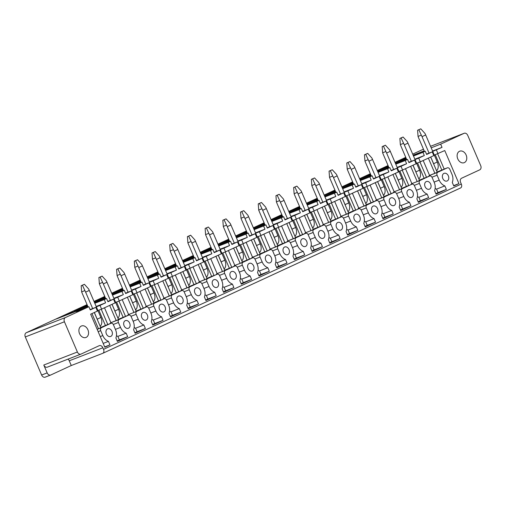 <?xml version="1.0" encoding="UTF-8"?>
<svg xmlns="http://www.w3.org/2000/svg" width="506" height="506" viewBox="0 0 506 506"><rect width="100%" height="100%" fill="white"/><g stroke="black" fill="none" stroke-linecap="round" stroke-linejoin="round"><path stroke-width="0.76" d="M102.927 353.239L460.523 187.985A3.428 2.277 -114.8 0 0 460.612 187.947A3.428 2.277 -114.8 0 0 461.301 184.013L460.631 182.438A3.428 2.555 -111.2 0 1 461.605 178.22L479.726 169.839A3.428 2.555 -111.2 0 0 480.7 165.62L467.746 135.399A3.428 2.555 68.8 0 0 464.185 133.274A3.428 2.555 68.8 0 0 464.072 133.325L440.65 144.147L431.194 147.815M68 359.14A3.428 2.555 68.8 0 1 69.252 360.797L71.276 365.522L50.828 374.965A3.428 2.555 -111.2 0 1 50.72 375.016A3.428 2.555 -111.2 0 1 47.159 372.897L43.782 365.022L77.386 351.999L64.433 321.778A3.428 2.555 -111.2 0 1 65.407 317.559L26.274 332.72L87.064 304.631M50.606 375.054L45.3 377.109A3.428 2.555 -111.2 0 1 45.186 377.16A3.428 2.555 -111.2 0 1 41.625 375.035L25.3 336.945A3.428 2.555 -111.2 0 1 26.274 332.72M77.386 351.999A3.428 2.555 68.8 0 0 80.954 354.124A3.428 2.555 68.8 0 0 81.061 354.073L99.182 345.699A3.428 2.555 68.8 0 1 99.296 345.655A3.428 2.555 68.8 0 1 102.857 347.774L103.534 349.349A3.428 2.277 -114.8 0 1 102.844 353.283A3.428 2.277 -114.8 0 1 102.756 353.321L71.276 365.522M43.782 365.022A3.428 2.555 68.8 0 0 47.343 367.147A3.428 2.555 68.8 0 0 47.456 367.097L80.84 354.162M90.1 309.564L95.83 307.344L90.251 309.925L88.879 306.712L76.286 311.588L80.897 309.463L81.403 309.609M62.542 316.573A5.484 4.092 68.8 0 0 62.592 316.098L87.772 306.282M87.007 306.636L87.336 307.313M62.592 316.098L56.482 318.919L80.897 309.463M96.172 306.484L105.634 302.816L104.261 299.603L94.799 303.271M105.634 302.816L100.011 305.415L101.605 309.128L115.128 302.879L113.534 299.166L107.803 301.386M104.261 299.603L106.583 298.527L107.961 301.74L113.534 299.166M106.583 298.527L94.736 303.119M94.711 303.075L99.113 301.424M94.439 302.436L105.476 298.104M104.717 298.451L105.039 299.128M80.245 308.394A5.484 4.092 68.8 0 0 80.296 307.914L74.186 310.741L87.475 305.592M94.609 302.828L98.6 301.279M80.296 307.914L87.304 305.2M113.875 298.3L123.337 294.631L121.965 291.424L112.503 295.087M123.337 294.631L117.715 297.231L119.308 300.943L132.831 294.694L131.237 290.982L125.513 293.202M121.965 291.424L124.286 290.349L125.665 293.562L131.237 290.982M124.286 290.349L112.44 294.941M112.421 294.89L116.304 293.094L116.816 293.246M112.142 294.252L123.179 289.919M122.42 290.273L122.743 290.944M94.122 301.696L105.178 297.408M112.313 294.644L116.304 293.094M97.949 300.21A5.484 4.092 68.8 0 0 98 299.735L105.014 297.016M94.059 301.557L98 299.735M131.585 290.115L141.047 286.453L139.669 283.24L130.206 286.908M141.047 286.453L135.425 289.052L137.012 292.765L150.535 286.516L148.947 282.803L143.217 285.023M139.669 283.24L141.99 282.165L143.369 285.378L148.947 282.803M141.99 282.165L130.143 286.757M130.124 286.712L134.52 285.061M129.852 286.073L140.889 281.734M140.124 282.089L140.453 282.765M111.826 293.512L122.882 289.223M130.017 286.459L134.014 284.916M115.653 292.025A5.484 4.092 68.8 0 0 115.71 291.551L122.718 288.837M111.769 293.372L115.71 291.551M149.289 281.937L158.751 278.268L157.372 275.055L147.91 278.724M158.751 278.268L153.128 280.868L154.722 284.581L168.245 278.332L166.651 274.619L160.921 276.839M157.372 275.055L159.7 273.986L161.072 277.193L166.651 274.619M159.7 273.986L147.847 278.578M147.828 278.528L152.224 276.877M147.556 277.889L158.593 273.556M157.828 273.91L158.157 274.581M129.53 285.327L140.592 281.045M147.72 278.281L151.718 276.731M133.363 283.847A5.484 4.092 68.8 0 0 133.413 283.366L140.421 280.653M129.473 285.188L133.413 283.366M166.993 273.752L176.455 270.09L175.076 266.877L165.62 270.539M176.455 270.09L170.832 272.683L172.426 276.402L185.949 270.153L184.355 266.434L178.624 268.654M175.076 266.877L177.404 265.802L178.776 269.015L184.355 266.434M177.404 265.802L165.551 270.394M165.532 270.349L169.927 268.699M165.26 269.704L176.297 265.372M175.531 265.726L175.86 266.403M147.233 277.149L158.296 272.86M165.424 270.096L169.421 268.553M151.066 275.662A5.484 4.092 68.8 0 0 151.117 275.188L158.125 272.468M147.176 277.01L151.117 275.188M184.696 265.574L194.159 261.906L192.786 258.692L183.324 262.361M194.159 261.906L188.536 264.505L190.13 268.218L203.652 261.969L202.058 258.256L196.328 260.476M192.786 258.692L195.107 257.617L196.486 260.83L202.058 258.256M195.107 257.617L183.261 262.209M183.242 262.165L187.125 260.369L187.637 260.514M182.963 261.526L194 257.193M193.241 257.541L193.564 258.218M164.943 268.964L175.999 264.682M183.134 261.918L187.125 260.369M168.77 267.484A5.484 4.092 68.8 0 0 168.821 267.004L175.829 264.29M164.88 268.825L168.821 267.004M202.406 257.39L211.862 253.721L210.49 250.514L201.027 254.176M211.862 253.721L206.239 256.321L207.833 260.033L221.356 253.784L219.762 250.072L214.038 252.292M210.49 250.514L212.811 249.439L214.19 252.652L219.762 250.072M212.811 249.439L200.964 254.031M200.945 253.98L204.835 252.184L205.341 252.336M200.667 253.342L211.704 249.009M210.945 249.363L211.268 250.034M182.647 260.786L193.703 256.498M200.838 253.734L204.835 252.184M186.474 259.3A5.484 4.092 68.8 0 0 186.524 258.825L193.539 256.106M182.584 260.647L186.524 258.825M220.11 249.205L229.572 245.543L228.193 242.33L218.731 245.998M229.572 245.543L223.949 248.142L225.537 251.855L239.06 245.606L237.472 241.893L231.742 244.113M228.193 242.33L230.515 241.254L231.893 244.468L237.472 241.893M230.515 241.254L218.668 245.846M218.649 245.802L223.045 244.151M218.377 245.163L229.414 240.824M228.649 241.179L228.978 241.855M200.351 252.602L211.407 248.313M218.541 245.555L222.539 244.006M204.177 251.115A5.484 4.092 68.8 0 0 204.234 250.641L211.242 247.927M200.294 252.462L204.234 250.641M237.814 241.027L247.276 237.358L245.897 234.145L236.435 237.814M247.276 237.358L241.653 239.958L243.247 243.671L256.77 237.422L255.176 233.709L249.445 235.929M245.897 234.145L248.225 233.076L249.597 236.283L255.176 233.709M248.225 233.076L236.372 237.668M236.353 237.618L240.748 235.967M236.081 236.979L247.118 232.646M246.352 233L246.681 233.671M218.054 244.417L229.117 240.135M236.245 237.371L240.242 235.821M221.887 242.937A5.484 4.092 68.8 0 0 221.938 242.456L228.946 239.743M217.997 244.278L221.938 242.456M255.517 232.842L264.98 229.18L263.601 225.967L254.145 229.635M264.98 229.18L259.357 231.773L260.951 235.492L274.473 229.243L272.879 225.524L267.149 227.744M263.601 225.967L265.928 224.892L267.301 228.105L272.879 225.524M265.928 224.892L254.075 229.484M254.056 229.439L258.452 227.789M253.784 228.794L264.821 224.462M264.056 224.816L264.385 225.493M235.758 236.239L246.82 231.95M253.949 229.186L257.946 227.643M239.591 234.752A5.484 4.092 68.8 0 0 239.642 234.278L246.65 231.558M235.701 236.1L239.642 234.278M273.221 224.664L282.683 220.995L281.311 217.782L271.849 221.451M282.683 220.995L277.06 223.595L278.654 227.308L292.177 221.059L290.583 217.346L284.853 219.566M281.311 217.782L283.632 216.713L285.011 219.92L290.583 217.346M283.632 216.713L271.785 221.299M271.766 221.255L275.65 219.459L276.162 219.604M271.488 220.616L282.525 216.283M281.766 216.631L282.089 217.308M253.468 228.054L264.524 223.772M271.659 221.008L275.65 219.459M257.295 226.574A5.484 4.092 68.8 0 0 257.345 226.093L264.36 223.38M253.405 227.915L257.345 226.093M290.931 216.479L300.387 212.811L299.014 209.604L289.552 213.266M300.387 212.811L294.764 215.411L296.358 219.13L309.881 212.874L308.287 209.161L302.563 211.381M299.014 209.604L301.336 208.529L302.714 211.742L308.287 209.161M301.336 208.529L289.489 213.121M289.47 213.07L293.36 211.274L293.866 211.426M289.192 212.431L300.229 208.099M299.47 208.453L299.792 209.123M271.172 219.876L282.228 215.588M289.362 212.824L293.36 211.274M274.998 218.39A5.484 4.092 68.8 0 0 275.049 217.915L282.063 215.195M271.108 219.737L275.049 217.915M308.635 208.295L318.097 204.633L316.718 201.42L307.256 205.088M318.097 204.633L312.474 207.232L314.062 210.945L327.584 204.696L325.997 200.983L320.266 203.203M316.718 201.42L319.039 200.344L320.418 203.557L325.997 200.983M319.039 200.344L307.193 204.936M307.174 204.892L311.57 203.241M306.902 204.253L317.939 199.921M317.173 200.268L317.502 200.945M288.875 211.691L299.931 207.403M307.066 204.645L311.063 203.096M292.702 210.205A5.484 4.092 68.8 0 0 292.759 209.731L299.767 207.017M288.818 211.552L292.759 209.731M326.338 200.117L335.801 196.448L334.422 193.235L324.96 196.904M335.801 196.448L330.178 199.048L331.772 202.761L345.294 196.511L343.7 192.799L337.97 195.019M334.422 193.235L336.749 192.166L338.122 195.373L343.7 192.799M336.749 192.166L324.896 196.758M324.877 196.707L328.767 194.911L329.273 195.063M324.605 196.069L335.642 191.736M334.877 192.09L335.206 192.761M306.579 203.507L317.641 199.225M324.77 196.461L328.767 194.911M310.412 202.027A5.484 4.092 68.8 0 0 310.463 201.552L317.471 198.833M306.522 203.368L310.463 201.552M344.042 191.932L353.504 188.27L352.125 185.057L342.67 188.725M353.504 188.27L347.881 190.863L349.475 194.582L362.998 188.333L361.404 184.614L355.674 186.834M352.125 185.057L354.453 183.982L355.826 187.195L361.404 184.614M354.453 183.982L342.6 188.574M342.581 188.529L346.977 186.878M342.309 187.884L353.346 183.551M352.581 183.906L352.91 184.582M324.283 195.329L335.345 191.04M342.473 188.276L346.471 186.733M328.116 193.842A5.484 4.092 68.8 0 0 328.166 193.368L335.174 190.648M324.226 195.19L328.166 193.368M361.746 183.754L371.208 180.085L369.835 176.872L360.373 180.541M371.208 180.085L365.585 182.685L367.179 186.398L380.702 180.149L379.108 176.436L373.377 178.656M369.835 176.872L372.157 175.803L373.536 179.01L379.108 176.436M372.157 175.803L360.31 180.389M360.291 180.345L364.175 178.548L364.687 178.694M360.013 179.706L371.05 175.373M370.291 175.721L370.613 176.398M341.993 187.144L353.049 182.862M360.183 180.098L364.175 178.548M345.819 185.664A5.484 4.092 68.8 0 0 345.87 185.183L352.884 182.47M341.929 187.005L345.87 185.183M379.456 175.569L388.912 171.901L387.539 168.694L378.077 172.356M388.912 171.901L383.289 174.5L384.883 178.22L398.405 171.97L396.812 168.251L391.087 170.471M387.539 168.694L389.86 167.619L391.239 170.832L396.812 168.251M389.86 167.619L378.014 172.211M377.995 172.166L381.885 170.364L382.391 170.516M377.716 171.521L388.753 167.189M387.994 167.543L388.317 168.213M359.696 178.966L370.753 174.678M377.887 171.913L381.885 170.364M363.523 177.48A5.484 4.092 68.8 0 0 363.574 177.005L370.588 174.285M359.633 178.827L363.574 177.005M397.159 167.385L406.622 163.723L405.243 160.51L395.781 164.178M406.622 163.723L400.999 166.322L402.586 170.035L416.109 163.786L414.522 160.073L408.791 162.293M405.243 160.51L407.564 159.434L408.943 162.647L414.522 160.073M407.564 159.434L395.717 164.026M395.698 163.982L400.094 162.331M395.426 163.343L406.463 159.01M405.698 159.358L406.027 160.035M377.4 170.781L388.456 166.499M395.591 163.735L399.588 162.186M381.233 169.295A5.484 4.092 68.8 0 0 381.284 168.821L388.292 166.107M377.343 170.642L381.284 168.821M414.863 159.207L424.325 155.538L422.946 152.331L413.484 155.993M424.325 155.538L418.702 158.138L420.296 161.85L433.819 155.601L432.225 151.889L426.495 154.109M422.946 152.331L425.274 151.256L426.647 154.463L432.225 151.889M425.274 151.256L413.421 155.848M413.402 155.797L417.292 154.001L417.798 154.153M413.13 155.159L424.167 150.826M423.402 151.18L423.731 151.851M395.104 162.597L406.166 158.315M413.294 155.551L417.292 154.001M398.937 161.117A5.484 4.092 68.8 0 0 398.987 160.642L405.995 157.923M395.047 162.458L398.987 160.642M432.567 151.022L442.029 147.36L440.65 144.147M432.725 151.383L442.029 147.36M434.312 155.095L444.761 150.548L458.929 183.602L453.654 185.645M436.406 149.953L438 153.672M437.089 171.996L447.336 167.84A2.397 1.79 68.8 0 1 449.828 169.327L451.934 174.235A9.393 7.008 68.8 0 1 452.288 182.464L453.793 185.974L458.929 183.602M447.336 167.84A2.397 1.79 68.8 0 0 447.26 167.872L437.779 172.255A2.397 1.79 68.8 0 0 437.095 175.209L439.202 180.123A9.393 7.008 68.8 0 0 444.85 185.898L446.355 189.408L436.09 194.159L434.584 190.648A9.393 7.008 68.8 0 0 434.23 182.419L432.124 177.505A2.397 1.79 68.8 0 0 429.632 176.025A2.397 1.79 68.8 0 0 429.556 176.056L420.075 180.433A2.397 1.79 68.8 0 0 419.392 183.393L421.498 188.302A9.393 7.008 68.8 0 0 427.146 194.083L428.652 197.593L418.386 202.337L416.881 198.826A9.393 7.008 68.8 0 0 416.527 190.598L414.42 185.689A2.397 1.79 68.8 0 0 411.928 184.203A2.397 1.79 68.8 0 0 411.846 184.235L402.371 188.618A2.397 1.79 68.8 0 0 401.688 191.572L403.794 196.486A9.393 7.008 68.8 0 0 409.443 202.261L410.948 205.778L400.676 210.521L399.171 207.011A9.393 7.008 68.8 0 0 398.823 198.782L396.717 193.874A2.397 1.79 68.8 0 0 394.218 192.388A2.397 1.79 68.8 0 0 394.142 192.419L384.668 196.796A2.397 1.79 68.8 0 0 383.984 199.756L386.091 204.664A9.393 7.008 68.8 0 0 391.739 210.445L393.244 213.956L382.972 218.7L381.467 215.189A9.393 7.008 68.8 0 0 381.113 206.967L379.013 202.052A2.397 1.79 68.8 0 0 376.515 200.566A2.397 1.79 68.8 0 0 376.439 200.604L366.958 204.981A2.397 1.79 68.8 0 0 366.281 207.941L368.381 212.849A9.393 7.008 68.8 0 0 374.035 218.63L375.541 222.14L365.269 226.884L363.763 223.374A9.393 7.008 68.8 0 0 363.409 215.145L361.303 210.237A2.397 1.79 68.8 0 0 358.811 208.75A2.397 1.79 68.8 0 0 358.735 208.782L349.254 213.165A2.397 1.79 68.8 0 0 348.571 216.119L350.677 221.033A9.393 7.008 68.8 0 0 356.325 226.808L357.831 230.319L347.565 235.069L346.06 231.558A9.393 7.008 68.8 0 0 345.706 223.329L343.599 218.415A2.397 1.79 68.8 0 0 341.107 216.935A2.397 1.79 68.8 0 0 341.031 216.966L331.55 221.343A2.397 1.79 68.8 0 0 330.867 224.303L332.973 229.212A9.393 7.008 68.8 0 0 338.622 234.993L340.127 238.503L329.855 243.247L328.356 239.736A9.393 7.008 68.8 0 0 328.002 231.508L325.896 226.599A2.397 1.79 68.8 0 0 323.404 225.113A2.397 1.79 68.8 0 0 323.321 225.145L313.846 229.528A2.397 1.79 68.8 0 0 313.163 232.482L315.27 237.396A9.393 7.008 68.8 0 0 320.918 243.171L322.423 246.688L312.151 251.431L310.646 247.921A9.393 7.008 68.8 0 0 310.298 239.692L308.192 234.784A2.397 1.79 68.8 0 0 305.694 233.298A2.397 1.79 68.8 0 0 305.618 233.329L296.143 237.706A2.397 1.79 68.8 0 0 295.46 240.666L297.566 245.574A9.393 7.008 68.8 0 0 303.214 251.355L304.72 254.866L294.448 259.61L292.942 256.099A9.393 7.008 68.8 0 0 292.588 247.877L290.488 242.962A2.397 1.79 68.8 0 0 287.99 241.476A2.397 1.79 68.8 0 0 287.914 241.514L278.433 245.891A2.397 1.79 68.8 0 0 277.756 248.844L279.856 253.759A9.393 7.008 68.8 0 0 285.51 259.54L287.016 263.05L276.744 267.794L275.239 264.284A9.393 7.008 68.8 0 0 274.885 256.055L272.778 251.147A2.397 1.79 68.8 0 0 270.286 249.66A2.397 1.79 68.8 0 0 270.21 249.692L260.729 254.075A2.397 1.79 68.8 0 0 260.046 257.029L262.152 261.944A9.393 7.008 68.8 0 0 267.8 267.718L269.306 271.229L259.04 275.979L257.535 272.468A9.393 7.008 68.8 0 0 257.181 264.24L255.075 259.325A2.397 1.79 68.8 0 0 252.583 257.839A2.397 1.79 68.8 0 0 252.507 257.877L243.025 262.253A2.397 1.79 68.8 0 0 242.342 265.214L244.449 270.122A9.393 7.008 68.8 0 0 250.097 275.903L251.602 279.413L241.33 284.157L239.831 280.647A9.393 7.008 68.8 0 0 239.477 272.418L237.371 267.51A2.397 1.79 68.8 0 0 234.879 266.023A2.397 1.79 68.8 0 0 234.797 266.055L225.322 270.438A2.397 1.79 68.8 0 0 224.639 273.392L226.745 278.306A9.393 7.008 68.8 0 0 232.393 284.081L233.898 287.591L223.627 292.341L222.121 288.831A9.393 7.008 68.8 0 0 221.773 280.602L219.667 275.694A2.397 1.79 68.8 0 0 217.169 274.208A2.397 1.79 68.8 0 0 217.093 274.239L207.618 278.616A2.397 1.79 68.8 0 0 206.935 281.576L209.035 286.485A9.393 7.008 68.8 0 0 214.689 292.266L216.195 295.776L205.923 300.52L204.418 297.009A9.393 7.008 68.8 0 0 204.063 288.787L201.964 283.872A2.397 1.79 68.8 0 0 199.465 282.386A2.397 1.79 68.8 0 0 199.389 282.418L189.908 286.801A2.397 1.79 68.8 0 0 189.225 289.755L191.331 294.669A9.393 7.008 68.8 0 0 196.986 300.45L198.491 303.961L188.219 308.704L186.714 305.194A9.393 7.008 68.8 0 0 186.36 296.965L184.254 292.057A2.397 1.79 68.8 0 0 181.762 290.57A2.397 1.79 68.8 0 0 181.686 290.602L172.204 294.985A2.397 1.79 68.8 0 0 171.521 297.939L173.628 302.854A9.393 7.008 68.8 0 0 179.276 308.628L180.781 312.139L170.516 316.889L169.01 313.378A9.393 7.008 68.8 0 0 168.656 305.15L166.55 300.235A2.397 1.79 68.8 0 0 164.058 298.749A2.397 1.79 68.8 0 0 163.982 298.787L154.501 303.164A2.397 1.79 68.8 0 0 153.818 306.124L155.924 311.032A9.393 7.008 68.8 0 0 161.572 316.813L163.077 320.323L152.806 325.067L151.3 321.557A9.393 7.008 68.8 0 0 150.952 313.328L148.846 308.42A2.397 1.79 68.8 0 0 146.354 306.933A2.397 1.79 68.8 0 0 146.272 306.965L136.797 311.348A2.397 1.79 68.8 0 0 136.114 314.302L138.22 319.216A9.393 7.008 68.8 0 0 143.868 324.991L145.374 328.502L135.102 333.252L133.597 329.741A9.393 7.008 68.8 0 0 133.249 321.512L131.143 316.604A2.397 1.79 68.8 0 0 128.644 315.118A2.397 1.79 68.8 0 0 128.568 315.149L119.093 319.526A2.397 1.79 68.8 0 0 118.41 322.486L120.51 327.395A9.393 7.008 68.8 0 0 126.165 333.176L127.67 336.686L117.398 341.43L115.893 337.919A9.393 7.008 68.8 0 0 115.539 329.697L113.439 324.782A2.397 1.79 68.8 0 0 110.941 323.296A2.397 1.79 68.8 0 0 110.865 323.328L101.383 327.711A2.397 1.79 68.8 0 0 100.7 330.665L102.807 335.579A9.393 7.008 68.8 0 0 108.461 341.36L109.96 344.871L104.831 347.242L90.663 314.188L97.424 311.063L95.83 307.344M423.187 160.516L429.575 175.424L437.216 172.293L430.688 157.05M429.575 175.424L429.486 175.468A2.397 1.79 68.8 0 0 428.69 176.385M435.147 188.434A9.393 7.008 68.8 0 0 436.558 189.111L444.85 185.898M436.558 189.111L438.063 192.628L446.355 189.408M438.063 192.628L435.868 193.64M419.385 180.174L429.556 176.056M405.483 168.7L411.871 183.608L417.191 181.546L419.512 180.471L412.978 165.234M411.871 183.608L411.783 183.646A2.397 1.79 68.8 0 0 410.98 184.57M417.444 196.613A9.393 7.008 68.8 0 0 418.854 197.296L427.146 194.083M418.854 197.296L420.359 200.806L428.652 197.593M420.359 200.806L418.158 201.824M401.682 188.358L408.778 185.436L402.238 170.168M387.779 176.879L394.168 191.787L399.487 189.731L401.808 188.656L395.275 173.413M394.168 191.787L394.073 191.831A2.397 1.79 68.8 0 0 393.276 192.754M399.74 204.797A9.393 7.008 68.8 0 0 401.15 205.48L409.443 202.261M401.15 205.48L402.656 208.991L410.948 205.778M402.656 208.991L400.455 210.003M383.978 196.537L394.142 192.419M370.069 185.063L376.464 199.971L384.105 196.834L377.571 181.597M376.464 199.971L376.369 200.015A2.397 1.79 68.8 0 0 375.572 200.933M382.03 212.982A9.393 7.008 68.8 0 0 383.44 213.659L391.739 210.445M383.44 213.659L384.946 217.169L393.244 213.956M384.946 217.169L382.751 218.187M366.268 204.721L376.439 200.604M352.366 193.241L358.76 208.156L366.401 205.019L359.867 189.775M358.76 208.156L358.665 208.194A2.397 1.79 68.8 0 0 357.868 209.117M364.326 221.16A9.393 7.008 68.8 0 0 365.737 221.843L374.035 218.63M365.737 221.843L367.242 225.353L375.541 222.14M367.242 225.353L365.047 226.365M348.564 212.906L355.661 209.977L349.121 194.715M334.662 201.426L341.05 216.334L348.691 213.203L342.164 197.96M341.05 216.334L340.962 216.378A2.397 1.79 68.8 0 0 340.165 217.295M346.623 229.345A9.393 7.008 68.8 0 0 348.033 230.021L356.325 226.808M348.033 230.021L349.538 233.538L357.831 230.319M349.538 233.538L347.344 234.55M330.861 221.084L341.031 216.966M316.958 209.61L323.347 224.519L328.666 222.457L330.987 221.381L324.454 206.144M323.347 224.519L323.258 224.556A2.397 1.79 68.8 0 0 322.455 225.48M328.919 237.523A9.393 7.008 68.8 0 0 330.329 238.206L338.622 234.993M330.329 238.206L331.835 241.716L340.127 238.503M331.835 241.716L329.634 242.735M313.157 229.269L323.321 225.145M299.255 217.789L305.643 232.697L310.962 230.641L313.284 229.566L306.75 214.323M305.643 232.697L305.548 232.741A2.397 1.79 68.8 0 0 304.751 233.664M311.215 245.707A9.393 7.008 68.8 0 0 312.626 246.39L320.918 243.171M312.626 246.39L314.125 249.901L322.423 246.688M314.125 249.901L311.93 250.913M295.453 237.447L305.618 233.329M281.545 225.973L287.939 240.881L295.58 237.744L289.046 222.507M287.939 240.881L287.844 240.926A2.397 1.79 68.8 0 0 287.047 241.843M293.505 253.885A9.393 7.008 68.8 0 0 294.916 254.569L303.214 251.355M294.916 254.569L296.421 258.079L304.72 254.866M296.421 258.079L294.226 259.097M277.743 245.631L284.846 242.709L278.3 227.447M263.841 234.151L270.229 249.06L277.876 245.929L271.342 230.685M270.229 249.06L270.141 249.104A2.397 1.79 68.8 0 0 269.344 250.027M275.802 262.07A9.393 7.008 68.8 0 0 277.212 262.753L285.51 259.54M277.212 262.753L278.717 266.264L287.016 263.05M278.717 266.264L276.523 267.276M260.04 253.816L270.21 249.692M246.137 242.336L252.526 257.244L260.166 254.113L253.639 238.87M252.526 257.244L252.437 257.288A2.397 1.79 68.8 0 0 251.64 258.205M258.098 270.255A9.393 7.008 68.8 0 0 259.508 270.931L267.8 267.718M259.508 270.931L261.014 274.442L269.306 271.229M261.014 274.442L258.819 275.46M242.336 261.994L252.507 257.877M228.434 250.521L234.822 265.429L240.141 263.367L242.463 262.291L235.929 247.054M234.822 265.429L234.727 265.467A2.397 1.79 68.8 0 0 233.93 266.39M240.394 278.433A9.393 7.008 68.8 0 0 241.805 279.116L250.097 275.903M241.805 279.116L243.31 282.626L251.602 279.413M243.31 282.626L241.109 283.645M224.632 270.179L234.797 266.055M210.73 258.699L217.118 273.607L222.438 271.551L224.759 270.476L218.225 255.233M217.118 273.607L217.023 273.651A2.397 1.79 68.8 0 0 216.226 274.575M222.691 286.617A9.393 7.008 68.8 0 0 224.101 287.3L232.393 284.081M224.101 287.3L225.6 290.811L233.898 287.591M225.6 290.811L223.405 291.823M206.929 278.357L214.025 275.435L207.485 260.173M193.02 266.883L199.415 281.791L207.055 278.654L200.521 263.417M199.415 281.791L199.32 281.836A2.397 1.79 68.8 0 0 198.523 282.753M204.981 294.796A9.393 7.008 68.8 0 0 206.391 295.479L214.689 292.266M206.391 295.479L207.896 298.989L216.195 295.776M207.896 298.989L205.702 300.007M189.219 286.541L199.389 282.418M175.316 275.062L181.705 289.97L189.352 286.839L182.818 271.595M181.705 289.97L181.616 290.014A2.397 1.79 68.8 0 0 180.819 290.937M187.277 302.98A9.393 7.008 68.8 0 0 188.687 303.663L196.986 300.45M188.687 303.663L190.193 307.174L198.491 303.961M190.193 307.174L187.998 308.186M171.515 294.726L181.686 290.602M157.613 283.246L164.001 298.154L171.642 295.023L165.114 279.78M164.001 298.154L163.912 298.198A2.397 1.79 68.8 0 0 163.115 299.116M169.573 311.165A9.393 7.008 68.8 0 0 170.984 311.841L179.276 308.628M170.984 311.841L172.489 315.352L180.781 312.139M172.489 315.352L170.294 316.37M153.811 302.904L160.908 299.982L154.368 284.72M139.909 291.424L146.297 306.339L151.617 304.277L153.938 303.202L147.404 287.965M146.297 306.339L146.202 306.377A2.397 1.79 68.8 0 0 145.405 307.3M151.87 319.343A9.393 7.008 68.8 0 0 153.28 320.026L161.572 316.813M153.28 320.026L154.785 323.536L163.077 320.323M154.785 323.536L152.584 324.555M136.108 311.089L146.272 306.965M122.205 299.609L128.594 314.517L133.913 312.461L136.234 311.386L129.7 296.143M128.594 314.517L128.499 314.561A2.397 1.79 68.8 0 0 127.702 315.485M134.166 327.527A9.393 7.008 68.8 0 0 135.576 328.211L143.868 324.991M135.576 328.211L137.075 331.721L145.374 328.502M137.075 331.721L134.881 332.733M118.404 319.267L128.568 315.149M104.495 307.793L110.89 322.701L118.53 319.564L111.997 304.327M110.89 322.701L110.795 322.746A2.397 1.79 68.8 0 0 109.998 323.663M116.456 335.706A9.393 7.008 68.8 0 0 117.866 336.389L126.165 333.176M117.866 336.389L119.372 339.899L127.67 336.686M119.372 339.899L117.177 340.917M100.694 327.452L107.797 324.529L101.251 309.267M101.383 327.711L97.158 329.349L100.82 327.749L94.293 312.506M103.18 343.403L108.461 341.36M104.685 346.914L109.96 344.871M100.011 305.415L96.33 306.838M79.594 327.673A6.167 4.605 68.8 0 0 80.201 334.877A6.167 4.605 68.8 0 0 85.957 337.47A6.167 4.605 68.8 0 0 87.867 335.769A6.167 4.605 68.8 0 0 87.26 328.565A6.167 4.605 68.8 0 0 81.498 325.972A6.167 4.605 68.8 0 0 79.594 327.673M448.354 175.892A4.111 3.068 68.8 0 0 444.085 173.343A4.111 3.068 68.8 0 0 442.782 178.466A4.111 3.068 68.8 0 0 447.057 181.015A4.111 3.068 68.8 0 0 448.354 175.892M253.601 265.89A4.111 3.068 68.8 0 0 249.325 263.348A4.111 3.068 68.8 0 0 248.029 268.471A4.111 3.068 68.8 0 0 252.298 271.014A4.111 3.068 68.8 0 0 253.601 265.89M271.305 257.712A4.111 3.068 68.8 0 0 267.035 255.163A4.111 3.068 68.8 0 0 265.732 260.286A4.111 3.068 68.8 0 0 270.002 262.829A4.111 3.068 68.8 0 0 271.305 257.712M289.015 249.528A4.111 3.068 68.8 0 0 284.739 246.979A4.111 3.068 68.8 0 0 283.436 252.102A4.111 3.068 68.8 0 0 287.712 254.651A4.111 3.068 68.8 0 0 289.015 249.528M306.718 241.343A4.111 3.068 68.8 0 0 302.443 238.8A4.111 3.068 68.8 0 0 301.14 243.924A4.111 3.068 68.8 0 0 305.415 246.466A4.111 3.068 68.8 0 0 306.718 241.343M324.422 233.165A4.111 3.068 68.8 0 0 320.146 230.616A4.111 3.068 68.8 0 0 318.843 235.739A4.111 3.068 68.8 0 0 323.119 238.288A4.111 3.068 68.8 0 0 324.422 233.165M342.126 224.98A4.111 3.068 68.8 0 0 337.85 222.438A4.111 3.068 68.8 0 0 336.553 227.561A4.111 3.068 68.8 0 0 340.823 230.103A4.111 3.068 68.8 0 0 342.126 224.98M359.829 216.802A4.111 3.068 68.8 0 0 355.56 214.253A4.111 3.068 68.8 0 0 354.257 219.376A4.111 3.068 68.8 0 0 358.533 221.925A4.111 3.068 68.8 0 0 359.829 216.802M377.539 208.617A4.111 3.068 68.8 0 0 373.264 206.069A4.111 3.068 68.8 0 0 371.961 211.192A4.111 3.068 68.8 0 0 376.236 213.741A4.111 3.068 68.8 0 0 377.539 208.617M395.243 200.433A4.111 3.068 68.8 0 0 390.967 197.89A4.111 3.068 68.8 0 0 389.664 203.014A4.111 3.068 68.8 0 0 393.94 205.556A4.111 3.068 68.8 0 0 395.243 200.433M235.897 274.075A4.111 3.068 68.8 0 0 231.621 271.526A4.111 3.068 68.8 0 0 230.319 276.649A4.111 3.068 68.8 0 0 234.594 279.198A4.111 3.068 68.8 0 0 235.897 274.075M218.194 282.253A4.111 3.068 68.8 0 0 213.918 279.71A4.111 3.068 68.8 0 0 212.615 284.834A4.111 3.068 68.8 0 0 216.891 287.376A4.111 3.068 68.8 0 0 218.194 282.253M200.49 290.438A4.111 3.068 68.8 0 0 196.214 287.889A4.111 3.068 68.8 0 0 194.911 293.012A4.111 3.068 68.8 0 0 199.187 295.561A4.111 3.068 68.8 0 0 200.49 290.438M182.78 298.622A4.111 3.068 68.8 0 0 178.51 296.073A4.111 3.068 68.8 0 0 177.208 301.196A4.111 3.068 68.8 0 0 181.477 303.739A4.111 3.068 68.8 0 0 182.78 298.622M165.076 306.8A4.111 3.068 68.8 0 0 160.8 304.258A4.111 3.068 68.8 0 0 159.504 309.381A4.111 3.068 68.8 0 0 163.773 311.924A4.111 3.068 68.8 0 0 165.076 306.8M147.373 314.985A4.111 3.068 68.8 0 0 143.097 312.436A4.111 3.068 68.8 0 0 141.794 317.559A4.111 3.068 68.8 0 0 146.07 320.108A4.111 3.068 68.8 0 0 147.373 314.985M129.669 323.163A4.111 3.068 68.8 0 0 125.393 320.621A4.111 3.068 68.8 0 0 124.09 325.744A4.111 3.068 68.8 0 0 128.366 328.286A4.111 3.068 68.8 0 0 129.669 323.163M111.965 331.348A4.111 3.068 68.8 0 0 107.689 328.799A4.111 3.068 68.8 0 0 106.386 333.922A4.111 3.068 68.8 0 0 110.662 336.471A4.111 3.068 68.8 0 0 111.965 331.348M407.368 194.829A4.111 3.068 68.8 0 0 411.644 197.378A4.111 3.068 68.8 0 0 412.947 192.255A4.111 3.068 68.8 0 0 408.671 189.706A4.111 3.068 68.8 0 0 407.368 194.829M425.078 186.651A4.111 3.068 68.8 0 0 429.347 189.193A4.111 3.068 68.8 0 0 430.65 184.07A4.111 3.068 68.8 0 0 426.381 181.527A4.111 3.068 68.8 0 0 425.078 186.651M117.715 297.231L114.033 298.66M97.917 310.557L101.605 309.128M135.425 289.052L131.737 290.476M115.627 302.373L119.308 300.943M153.128 280.868L149.441 282.297M133.331 294.195L137.012 292.765M170.832 272.683L167.151 274.113M151.035 286.01L154.722 284.581M188.536 264.505L184.854 265.928M168.738 277.826L172.426 276.402M206.239 256.321L202.558 257.75M186.442 269.647L190.13 268.218M223.949 248.142L220.262 249.566M204.152 261.463L207.833 260.033M241.653 239.958L237.965 241.387M221.856 253.285L225.537 251.855M259.357 231.773L255.675 233.203M239.559 245.1L243.247 243.671M277.06 223.595L273.379 225.025M257.263 236.916L260.951 235.492M294.764 215.411L291.083 216.84M274.967 228.737L278.654 227.308M312.474 207.232L308.786 208.655M292.677 220.553L296.358 219.13M330.178 199.048L326.49 200.477M310.38 212.375L314.062 210.945M347.881 190.863L344.2 192.293M328.084 204.19L331.772 202.761M365.585 182.685L361.904 184.114M345.788 196.005L349.475 194.582M383.289 174.5L379.608 175.93M363.491 187.827L367.179 186.398M400.999 166.322L397.311 167.745M381.201 179.643L384.883 178.22M418.702 158.138L415.015 159.567M398.905 171.464L402.586 170.035M416.609 163.28L420.296 161.85M428.361 158.125L434.894 173.362M435.261 154.735L441.864 170.142M437.646 153.805L444.186 169.067L447.26 167.872M91.965 313.581L98.499 328.824M98.866 310.191L105.469 325.598M109.675 305.403L116.203 320.64M116.57 302.006L123.173 317.42M118.961 301.083L125.501 316.345L128.644 315.118M127.379 297.218L133.913 312.461M134.273 293.828L140.883 309.236M136.664 292.898L143.204 308.16L146.354 306.933M145.083 289.034L151.617 304.277M151.977 285.643L158.587 301.057M162.787 280.855L169.32 296.092M169.687 277.459L176.29 292.873M172.072 276.535L178.612 291.798L181.762 290.57M180.49 272.671L187.024 287.914M187.391 269.281L193.994 284.688M189.775 268.357L196.322 283.619L199.465 282.386M198.2 264.493L204.728 279.729M205.094 261.096L211.698 276.51M215.904 256.308L222.438 271.551M222.798 252.918L229.408 268.325M225.189 251.988L231.729 267.25M233.608 248.123L240.141 263.367M240.508 244.733L247.111 260.147M242.893 243.81L249.433 259.072L252.583 257.839M251.311 239.945L257.845 255.182M258.212 236.555L264.815 251.963M260.596 235.625L267.136 250.887L270.286 249.66M269.015 231.761L275.549 247.004M275.915 228.37L282.519 243.778M286.725 223.582L293.252 238.819M293.619 220.186L300.222 235.6M296.01 219.262L302.55 234.525L305.694 233.298M304.429 215.398L310.962 230.641M311.323 212.008L317.932 227.415M313.714 211.078L320.254 226.34M322.132 207.213L328.666 222.457M329.033 203.823L335.636 219.237M331.417 202.9L337.957 218.162L341.107 216.935M339.836 199.035L346.37 214.272M346.736 195.645L353.34 211.053M357.54 190.851L364.073 206.094M364.44 187.46L371.043 202.868M366.825 186.537L373.371 201.799L376.515 200.566M375.25 182.672L381.777 197.909M382.144 179.276L388.747 194.69M384.535 178.352L391.075 193.615L394.218 192.388M392.953 174.488L399.487 189.731M399.848 171.098L406.457 186.505M410.657 166.303L417.191 181.546M417.558 162.913L424.161 178.327M419.942 161.99L426.482 177.252L429.632 176.025M94.002 301.424L104.767 296.446M111.712 293.24L122.471 288.268M129.416 285.055L140.181 280.084M147.119 276.877L157.885 271.899M164.823 268.692L175.588 263.721M182.527 260.514L193.292 255.536M200.237 252.33L210.996 247.358M217.941 244.145L228.706 239.174M235.644 235.967L246.409 230.989M253.348 227.782L264.113 222.811M271.052 219.604L281.817 214.626M288.762 211.419L299.52 206.448M306.465 203.235L317.23 198.263M324.169 195.057L334.934 190.079M341.873 186.872L352.638 181.901M359.583 178.694L370.341 173.716M377.286 170.509L388.045 165.538M394.99 162.325L405.755 157.353M412.694 154.147L423.459 149.169M88.879 306.712L65.407 317.559M457.81 152.888A6.167 4.605 68.8 0 0 458.417 160.092A6.167 4.605 68.8 0 0 464.173 162.685A6.167 4.605 68.8 0 0 466.083 160.984A6.167 4.605 68.8 0 0 465.476 153.78A6.167 4.605 68.8 0 0 459.72 151.186A6.167 4.605 68.8 0 0 457.81 152.888M84.413 284.302L81.2 285.694L81.649 291.867L84.913 290.602L82.434 285.213L84.413 284.302L88.582 288.907A17.444 11.6 -114.8 0 1 89.29 290.425L100.884 317.464L97.209 319.159A8.223 5.471 -114.8 0 1 97.639 320.311M81.2 285.694L82.434 285.213M81.649 291.867A17.444 11.6 -114.8 0 0 82.257 293.423L88.088 307.015M100.188 326.262A8.223 5.471 -114.8 0 0 100.884 317.464M84.913 290.602A17.444 11.6 -114.8 0 1 85.622 292.12L92.668 308.571M94.35 312.48L97.209 319.159M102.117 276.118L98.904 277.509L99.353 283.683L102.617 282.424L100.137 277.035L102.117 276.118L106.285 280.722A17.444 11.6 -114.8 0 1 106.994 282.24L118.587 309.286L114.913 310.981A8.223 5.471 -114.8 0 1 115.343 312.132M98.904 277.509L100.137 277.035M99.353 283.683A17.444 11.6 -114.8 0 0 99.967 285.239L105.792 298.837M117.892 318.084A8.223 5.471 -114.8 0 0 118.587 309.286M102.617 282.424A17.444 11.6 -114.8 0 1 103.325 283.936L110.378 300.387M112.054 304.302L114.913 310.981M119.821 267.933L116.608 269.331L117.063 275.504L120.32 274.239L117.841 268.85L119.821 267.933L123.995 272.544A17.444 11.6 -114.8 0 1 124.704 274.056L136.291 301.102L132.623 302.797A8.223 5.471 -114.8 0 1 133.046 303.948M116.608 269.331L117.841 268.85M117.063 275.504A17.444 11.6 -114.8 0 0 117.67 277.06L123.496 290.653M135.595 309.9A8.223 5.471 -114.8 0 0 136.291 301.102M120.32 274.239A17.444 11.6 -114.8 0 1 121.029 275.757L128.081 292.209M129.757 296.118L132.623 302.797M137.531 259.755L134.318 261.147L134.767 267.32L138.024 266.055L135.551 260.666L137.531 259.755L141.699 264.36A17.444 11.6 -114.8 0 1 142.407 265.878L153.995 292.917L150.326 294.618A8.223 5.471 -114.8 0 1 150.75 295.77M134.318 261.147L135.551 260.666M134.767 267.32A17.444 11.6 -114.8 0 0 135.374 268.876L141.199 282.474M153.305 301.721A8.223 5.471 -114.8 0 0 153.995 292.917M138.024 266.055A17.444 11.6 -114.8 0 1 138.733 267.573L145.785 284.024M147.461 287.939L150.326 294.618M155.234 251.571L152.021 252.962L152.47 259.142L155.734 257.877L153.255 252.488L155.234 251.571L159.403 256.181A17.444 11.6 -114.8 0 1 160.111 257.693L171.698 284.739L168.03 286.434A8.223 5.471 -114.8 0 1 168.454 287.585M152.021 252.962L153.255 252.488M152.47 259.142A17.444 11.6 -114.8 0 0 153.078 260.691L158.909 274.29M171.009 293.537A8.223 5.471 -114.8 0 0 171.698 284.739M155.734 257.877A17.444 11.6 -114.8 0 1 156.443 259.388L163.489 275.84M165.165 279.755L168.03 286.434M172.938 243.392L169.725 244.784L170.174 250.957L173.438 249.692L170.958 244.303L172.938 243.392L177.106 247.997A17.444 11.6 -114.8 0 1 177.815 249.515L189.408 276.554L185.734 278.249A8.223 5.471 -114.8 0 1 186.164 279.401M169.725 244.784L170.958 244.303M170.174 250.957A17.444 11.6 -114.8 0 0 170.781 252.513L176.613 266.112M188.713 285.352A8.223 5.471 -114.8 0 0 189.408 276.554M173.438 249.692A17.444 11.6 -114.8 0 1 174.146 251.21L181.199 267.661M182.875 271.57L185.734 278.249M190.642 235.208L187.429 236.599L187.878 242.772L191.141 241.514L188.662 236.125L190.642 235.208L194.81 239.812A17.444 11.6 -114.8 0 1 195.518 241.33L207.112 268.376L203.437 270.071A8.223 5.471 -114.8 0 1 203.867 271.222M187.429 236.599L188.662 236.125M187.878 242.772A17.444 11.6 -114.8 0 0 188.491 244.328L194.317 257.927M206.416 277.174A8.223 5.471 -114.8 0 0 207.112 268.376M191.141 241.514A17.444 11.6 -114.8 0 1 191.85 243.025L198.902 259.477M200.578 263.392L203.437 270.071M208.345 227.023L205.132 228.421L205.588 234.594L208.845 233.329L206.366 227.94L208.345 227.023L212.52 231.634A17.444 11.6 -114.8 0 1 213.228 233.146L224.816 260.192L221.147 261.887A8.223 5.471 -114.8 0 1 221.571 263.038M205.132 228.421L206.366 227.94M205.588 234.594A17.444 11.6 -114.8 0 0 206.195 236.15L212.02 249.743M224.12 268.99A8.223 5.471 -114.8 0 0 224.816 260.192M208.845 233.329A17.444 11.6 -114.8 0 1 209.554 234.847L216.606 251.299M218.282 255.207L221.147 261.887M226.055 218.845L222.842 220.236L223.291 226.41L226.549 225.145L224.076 219.756L226.055 218.845L230.224 223.45A17.444 11.6 -114.8 0 1 230.932 224.968L242.519 252.007L238.851 253.708A8.223 5.471 -114.8 0 1 239.275 254.86M222.842 220.236L224.076 219.756M223.291 226.41A17.444 11.6 -114.8 0 0 223.899 227.966L229.724 241.564M241.83 260.811A8.223 5.471 -114.8 0 0 242.519 252.007M226.549 225.145A17.444 11.6 -114.8 0 1 227.257 226.663L234.31 243.114M235.986 247.029L238.851 253.708M243.759 210.66L240.546 212.052L240.995 218.231L244.259 216.966L241.779 211.578L243.759 210.66L247.927 215.271A17.444 11.6 -114.8 0 1 248.636 216.783L260.223 243.829L256.555 245.524A8.223 5.471 -114.8 0 1 256.978 246.675M240.546 212.052L241.779 211.578M240.995 218.231A17.444 11.6 -114.8 0 0 241.602 219.781L247.434 233.38M259.534 252.627A8.223 5.471 -114.8 0 0 260.223 243.829M244.259 216.966A17.444 11.6 -114.8 0 1 244.967 218.484L252.013 234.929M253.689 238.845L256.555 245.524M261.463 202.482L258.25 203.874L258.699 210.047L261.963 208.782L259.483 203.393L261.463 202.482L265.631 207.087A17.444 11.6 -114.8 0 1 266.339 208.605L277.933 235.644L274.258 237.339A8.223 5.471 -114.8 0 1 274.688 238.49M258.25 203.874L259.483 203.393M258.699 210.047A17.444 11.6 -114.8 0 0 259.306 211.603L265.138 225.202M277.237 244.442A8.223 5.471 -114.8 0 0 277.933 235.644M261.963 208.782A17.444 11.6 -114.8 0 1 262.671 210.3L269.723 226.751M271.399 230.66L274.258 237.339M279.167 194.298L275.953 195.689L276.402 201.862L279.666 200.604L277.187 195.215L279.167 194.298L283.335 198.902A17.444 11.6 -114.8 0 1 284.043 200.42L295.637 227.466L291.962 229.161A8.223 5.471 -114.8 0 1 292.392 230.312M275.953 195.689L277.187 195.215M276.402 201.862A17.444 11.6 -114.8 0 0 277.016 203.418L282.841 217.017M294.941 236.264A8.223 5.471 -114.8 0 0 295.637 227.466M279.666 200.604A17.444 11.6 -114.8 0 1 280.375 202.115L287.427 218.567M289.103 222.482L291.962 229.161M296.87 186.113L293.657 187.511L294.112 193.684L297.37 192.419L294.89 187.03L296.87 186.113L301.045 190.724A17.444 11.6 -114.8 0 1 301.753 192.236L313.34 219.281L309.672 220.977A8.223 5.471 -114.8 0 1 310.096 222.128M293.657 187.511L294.89 187.03M294.112 193.684A17.444 11.6 -114.8 0 0 294.72 195.24L300.545 208.833M312.645 228.079A8.223 5.471 -114.8 0 0 313.34 219.281M297.37 192.419A17.444 11.6 -114.8 0 1 298.078 193.937L305.131 210.388M306.807 214.297L309.672 220.977M314.58 177.935L311.367 179.326L311.816 185.5L315.074 184.235L312.6 178.846L314.58 177.935L318.748 182.54A17.444 11.6 -114.8 0 1 319.457 184.057L331.044 211.097L327.376 212.798A8.223 5.471 -114.8 0 1 327.799 213.949M311.367 179.326L312.6 178.846M311.816 185.5A17.444 11.6 -114.8 0 0 312.423 187.056L318.249 200.654M330.355 219.901A8.223 5.471 -114.8 0 0 331.044 211.097M315.074 184.235A17.444 11.6 -114.8 0 1 315.782 185.753L322.834 202.204M324.51 206.119L327.376 212.798M332.284 169.75L329.071 171.142L329.52 177.321L332.784 176.056L330.304 170.667L332.284 169.75L336.452 174.361A17.444 11.6 -114.8 0 1 337.16 175.873L348.748 202.919L345.079 204.614A8.223 5.471 -114.8 0 1 345.503 205.765M329.071 171.142L330.304 170.667M329.52 177.321A17.444 11.6 -114.8 0 0 330.127 178.871L335.959 192.47M348.058 211.717A8.223 5.471 -114.8 0 0 348.748 202.919M332.784 176.056A17.444 11.6 -114.8 0 1 333.492 177.574L340.538 194.026M342.214 197.935L345.079 204.614M349.988 161.572L346.774 162.964L347.224 169.137L350.487 167.872L348.008 162.483L349.988 161.572L354.156 166.177A17.444 11.6 -114.8 0 1 354.864 167.695L366.458 194.734L362.783 196.429A8.223 5.471 -114.8 0 1 363.213 197.58M346.774 162.964L348.008 162.483M347.224 169.137A17.444 11.6 -114.8 0 0 347.831 170.693L353.662 184.292M365.762 203.532A8.223 5.471 -114.8 0 0 366.458 194.734M350.487 167.872A17.444 11.6 -114.8 0 1 351.196 169.39L358.248 185.841M359.924 189.75L362.783 196.429M367.691 153.388L364.478 154.779L364.934 160.952L368.191 159.694L365.712 154.305L367.691 153.388L371.859 157.992A17.444 11.6 -114.8 0 1 372.568 159.51L384.162 186.556L380.487 188.251A8.223 5.471 -114.8 0 1 380.917 189.402M364.478 154.779L365.712 154.305M364.934 160.952A17.444 11.6 -114.8 0 0 365.541 162.508L371.366 176.107M383.466 195.354A8.223 5.471 -114.8 0 0 384.162 186.556M368.191 159.694A17.444 11.6 -114.8 0 1 368.899 161.205L375.952 177.657M377.628 181.572L380.487 188.251M385.395 145.203L382.182 146.601L382.637 152.774L385.895 151.509L383.415 146.12L385.395 145.203L389.569 149.814A17.444 11.6 -114.8 0 1 390.278 151.332L401.865 178.371L398.197 180.066A8.223 5.471 -114.8 0 1 398.62 181.218M382.182 146.601L383.415 146.12M382.637 152.774A17.444 11.6 -114.8 0 0 383.244 154.33L389.07 167.922M401.169 187.169A8.223 5.471 -114.8 0 0 401.865 178.371M385.895 151.509A17.444 11.6 -114.8 0 1 386.603 153.027L393.655 169.478M395.331 173.387L398.197 180.066M403.105 137.025L399.892 138.416L400.341 144.589L403.598 143.324L401.125 137.942L403.105 137.025L407.273 141.629A17.444 11.6 -114.8 0 1 407.981 143.147L419.569 170.187L415.9 171.888A8.223 5.471 -114.8 0 1 416.324 173.039M399.892 138.416L401.125 137.942M400.341 144.589A17.444 11.6 -114.8 0 0 400.948 146.145L406.773 159.744M418.879 178.991A8.223 5.471 -114.8 0 0 419.569 170.187M403.598 143.324A17.444 11.6 -114.8 0 1 404.307 144.843L411.359 161.294M413.035 165.209L415.9 171.888M420.809 128.84L417.595 130.232L418.045 136.411L421.308 135.146L418.829 129.757L420.809 128.84L424.977 133.451A17.444 11.6 -114.8 0 1 425.685 134.963L437.279 162.009L433.604 163.704A8.223 5.471 -114.8 0 1 434.034 164.855M417.595 130.232L418.829 129.757M418.045 136.411A17.444 11.6 -114.8 0 0 418.652 137.961L424.483 151.56M436.583 170.807A8.223 5.471 -114.8 0 0 437.279 162.009M421.308 135.146A17.444 11.6 -114.8 0 1 422.017 136.664L429.063 153.116M430.739 157.024L433.604 163.704M430.549 146.316L464.072 133.325M64.433 321.778L25.3 336.945M41.625 375.035L47.159 372.897M461.301 184.013L103.534 349.349M429.486 175.468L437.779 172.255M431.972 177.195L437.095 175.209M434.091 182.103L439.202 180.123M411.783 183.646L420.075 180.433M414.269 185.379L419.392 183.393M416.387 190.281L421.498 188.302M394.073 191.831L402.371 188.618M396.559 193.558L401.688 191.572M398.684 198.466L403.794 196.486M376.369 200.015L384.668 196.796M378.855 201.742L383.984 199.756M380.98 206.644L386.091 204.664M358.665 208.194L366.958 204.981M361.151 209.927L366.281 207.941M363.276 214.829L368.381 212.849M340.962 216.378L349.254 213.165M343.447 218.105L348.571 216.119M345.566 223.013L350.677 221.033M323.258 224.556L331.55 221.343M325.744 226.29L330.867 224.303M327.863 231.191L332.973 229.212M305.548 232.741L313.846 229.528M308.034 234.468L313.163 232.482M310.159 239.376L315.27 237.396M287.844 240.926L296.143 237.706M290.33 242.652L295.46 240.666M292.455 247.554L297.566 245.574M287.99 241.476L284.84 242.697L287.914 241.514M270.141 249.104L278.433 245.891M272.626 250.837L277.756 248.844M274.752 255.739L279.856 253.759M252.437 257.288L260.729 254.075M254.923 259.015L260.046 257.029M257.042 263.923L262.152 261.944M234.727 265.467L243.025 262.253M237.219 267.2L242.342 265.214M239.338 272.101L244.449 270.122M217.023 273.651L225.322 270.438M219.509 275.378L224.639 273.392M221.634 280.286L226.745 278.306M199.32 281.836L207.618 278.616M201.805 283.562L206.935 281.576M203.931 288.464L209.035 286.485M181.616 290.014L189.908 286.801M184.102 291.747L189.225 289.755M186.227 296.649L191.331 294.669M163.912 298.198L172.204 294.985M166.398 299.925L171.521 297.939M168.517 304.833L173.628 302.854M146.202 306.377L154.501 303.164M148.694 308.11L153.818 306.124M150.813 313.012L155.924 311.032M128.499 314.561L136.797 311.348M130.984 316.288L136.114 314.302M133.11 321.196L138.22 319.216M110.795 322.746L119.093 319.526M113.281 324.472L118.41 322.486M115.406 329.374L120.51 327.395M107.791 324.523L110.865 323.328M98.151 331.658L100.7 330.665M100.251 336.566L102.807 335.579M69.252 360.797L102.857 347.774M85.622 292.12L89.29 290.425M103.325 283.936L106.994 282.24M121.029 275.757L124.704 274.056M138.733 267.573L142.407 265.878M156.443 259.388L160.111 257.693M174.146 251.21L177.815 249.515M191.85 243.025L195.518 241.33M209.554 234.847L213.228 233.146M227.257 226.663L230.932 224.968M244.967 218.484L248.636 216.783M262.671 210.3L266.339 208.605M280.375 202.115L284.043 200.42M298.078 193.937L301.753 192.236M315.782 185.753L319.457 184.057M333.492 177.574L337.16 175.873M351.196 169.39L354.864 167.695M368.899 161.205L372.568 159.51M386.603 153.027L390.278 151.332M404.307 144.843L407.981 143.147M422.017 136.664L425.685 134.963M430.549 146.31L464.185 133.274M50.72 375.016L45.186 377.16M47.343 367.147L80.954 354.124M460.612 187.947L102.844 353.283M320.247 226.334L323.404 225.113M231.723 267.244L234.879 266.023M107.791 324.517L110.941 323.296"/></g></svg>

